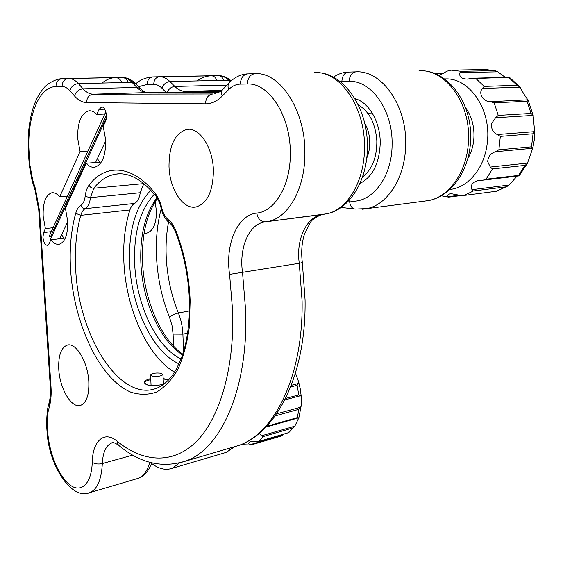 <?xml version="1.0" encoding="UTF-8"?>
<svg xmlns="http://www.w3.org/2000/svg" width="563" height="563" viewBox="0 0 563 563"><rect width="100%" height="100%" fill="white"/><g stroke="black" fill="none" stroke-linecap="round" stroke-linejoin="round"><path stroke-width="0.84" d="M143.783 183.658L140.25 192.722C139.371 198.232 137.478 201.807 134.578 203.433C132.544 204.524 130.989 206.691 129.919 209.936C124.993 225.615 122.987 243.033 123.888 262.182C125.873 308.102 146.964 355.844 174.516 372.22M163.805 384.219C156.873 385.775 151.025 385.929 146.26 384.684L144.318 382.094C144.93 380.574 147.084 379.413 150.764 378.603M163.164 378.547L167.823 379.687M104.781 114.05L96.78 114.395C94.211 111.734 91.593 110.545 88.926 110.82L89.918 110.777M101.868 107.019L101.565 107.026C105.197 106.252 108.019 116.428 105.513 121.291L103.219 126.274L105.682 140.103C105.795 155.824 102.135 164.868 94.697 167.232C91.755 167.626 88.912 166.303 86.16 163.249L65.407 208.254L67.68 220.999C67.989 234.342 65.181 242.083 59.249 244.222C56.399 244.722 53.598 243.258 50.846 239.817L49.03 243.751L47.44 245.299C45.075 245.088 43.576 242.449 42.943 237.375L43.597 232.54L45.378 228.585L52.774 227.726M87.856 151.039L80.045 151.567L77.68 138.301C77.412 122.389 81.156 113.233 88.926 110.82M67.243 196.1L59.678 196.825C57.053 193.735 54.428 192.391 51.796 192.792L52.619 192.715M45.378 228.585L43.182 216.312C42.76 202.814 45.631 194.974 51.796 192.792M58.763 369.131C58.235 355.746 61.022 347.758 67.117 345.168C75.822 341.896 87.99 361.995 88.813 381.834C89.2 394.966 86.491 402.805 80.692 405.36C71.656 408.893 59.671 388.604 58.763 369.131M169.006 166.458C169.048 145.367 175.037 133.023 186.958 129.42C199.436 126.985 213.046 147.626 213.405 170.624C213.06 191.23 207.318 203.327 196.177 206.931C183.123 210.02 169.562 189.203 169.006 166.458M50.846 239.817L63.908 238.205L61.606 234.736M97.357 158.675L99.947 162.207L86.16 163.249M80.045 151.567L59.678 196.825M101.565 107.026L99.032 109.391L96.78 114.395M354.908 98.638C368.941 102.184 380.525 122.277 380.222 143.403C379.314 163.58 372.551 176.93 359.933 183.461M155.107 201.772L156.444 211.026C156.451 223.624 153.242 230.985 146.816 233.11L144.121 233.103M362.481 176.993C372.15 169.47 376.936 157.422 376.837 140.849C375.507 123.452 369.3 111.439 358.23 104.817M366.682 158.302C368.941 153.129 369.961 147.4 369.743 141.116C369.412 134.304 367.709 128.273 364.634 123.008M291.289 385.331L298.439 383.48L298.608 381.784L295.484 373.079M298.439 383.48L297.095 385.324L290.635 386.999M242.371 444.657L250.711 445.037L249.613 444.826L282.816 435.051L280.522 436.276L250.711 445.037M288.516 432.701L258.318 441.575L250.162 441.849C248.473 442.715 248.29 443.707 249.613 444.826M258.318 441.575L288.777 432.609L294.794 426.198L292.542 428.049L263.287 436.564L261.366 435.853L294.794 426.198M294.843 426.142L298.883 417.725L265.849 427.148L298.503 417.859M259.487 433.123L261.366 435.853M265.884 427.113L267.918 425.98L297.306 417.626L298.545 417.852M276.581 413.882L300.677 407.211L298.89 409.322L275.159 415.916M300.677 407.211L301.24 405.522L301.24 396.605L300.614 395.705L284.808 399.941M285.561 398.442L298.798 394.916L300.614 395.705M461.132 195.544L448.69 197.134L448.035 196.684L459.584 195.199M463.666 195.488L496.538 191.237L463.666 195.488L460.112 195.347L450.71 193.588C448.303 194.305 447.409 195.34 448.035 196.684M509.051 185.044L505.792 186.895L473.392 190.984L471.977 189.675L509.051 185.044L516.574 176.726M492.484 168.921L490.289 167.056L527.517 163.087L526.482 164.276L525.012 165.388L492.484 168.921L486.066 179.217L483.124 180.153L478.297 180.547C472.223 182.321 470.119 185.361 471.977 189.675M495.391 151.743L498.874 149.814L531.514 146.823L532.718 148.273L495.391 151.743C490.45 153.53 487.889 156.866 487.72 161.75L490.289 167.056M467.719 158.731C470.999 153.256 473.011 147.02 473.764 140.018C474.792 127.484 472.019 116.654 465.446 107.526M486.066 179.217L518.537 175.417L519.142 175.916L527.517 163.094L532.718 148.273M483.167 180.146L519.185 175.881M496.538 191.237L507.383 186.226M491.809 123.22C490.908 128.484 492.724 132.256 497.249 134.543L534.681 131.643L533.105 115.408L495.567 117.737L491.809 123.22M534.681 131.643L533.048 133.776L500.338 136.373L497.249 134.543M495.567 117.737L498.248 115.408L531.071 113.43L533.105 115.408M528.01 99.89L527.074 101.256L494.18 102.846L490.366 101.671L528.031 99.813C525.941 97.554 523.294 93.338 520.085 87.159L482.364 88.475C478.057 93.374 483.174 101.84 490.366 101.671M482.364 88.475L484.173 86.392L517.158 85.302L520.085 87.159M520.015 87.082L509.409 77.286L475.862 78.503L472.997 78.208L467.311 79.116C461.414 78.897 458.965 76.723 459.971 72.599L461.132 71.304L494.194 70.671L497.783 71.832L459.971 72.599M505.314 77.391L497.783 71.832M494.194 70.671L484.222 69.566L450.949 70.164L447.247 71.114L438.964 75.505M435.727 73.605L443.44 73.443M106.421 115.056L50.593 236.566L49.178 236.305L105.83 111.763M51.275 239.768L50.536 239.099L106.386 117.85M49.178 236.305L105.823 111.741M106.294 113.909L105.323 113.67M52.845 234.095L51.493 234.616M150.215 385.465C144.93 384.557 143.445 383.164 145.754 381.292L150.8 379.476M163.179 378.843L168.358 380.145M152.552 376.161C157.584 376.717 161.067 376.204 163.003 374.606L161.004 373.234C156 372.678 152.524 373.199 150.588 374.789L152.552 376.161M129.919 209.936L80.776 215.319C76.265 231.463 74.569 249.409 75.695 269.156C78.454 334.76 118.983 401.426 155.564 388.646C161.687 386.556 167.295 382.122 172.391 375.331L176.493 368.885L181.216 358.687C187.155 342.529 189.886 323.071 189.414 300.318M161.166 208.324C159.962 203.342 158.259 199.386 156.05 196.459L155.599 193.946C158.386 197.571 160.441 202.223 161.757 207.902C163.038 213.264 165.177 217.156 168.168 219.577C171.356 222.054 173.981 225.897 176.043 231.119C184.453 253.132 189.154 276.313 190.153 300.677L189.351 326.843C187.113 343.177 183.285 357.364 177.873 369.398C171.708 379.87 164.6 387.428 156.535 392.08C148.139 394.987 139.525 395.001 130.693 392.122C99.517 378.92 73.732 323.38 70.558 269.163C69.369 248.691 71.079 230.077 75.702 213.314L80.776 215.319C81.762 211.984 83.225 209.76 85.168 208.648L134.578 203.433M176.043 231.119L175.684 232.385C183.834 253.793 188.408 276.349 189.407 300.058M228.634 89.594C227.459 85.998 228.022 83.359 230.33 81.684C235.095 77.103 240.528 74.527 246.629 73.943L255.018 73.676C279.684 71.705 305.012 109.595 304.886 151.799C305.618 187.458 288.791 217.529 268.572 221.322L265.082 221.864C260.627 221.576 257.847 218.641 256.756 213.06C275.251 211.477 291.092 184.453 290.304 151.989C290.29 115.528 268.692 82.627 247.424 84.014L240.373 84.112C236.073 84.225 232.16 86.055 228.634 89.594L222.181 96.139C216.973 101.305 211.428 103.873 205.53 103.838L86.625 102.572C82.374 102.459 78.334 100.27 74.52 95.999L69.847 90.72C67.328 87.912 64.738 86.519 62.085 86.533L55.976 86.611C56.11 81.846 58.256 79.179 62.409 78.63L68.559 78.468C64.386 79.031 62.226 81.712 62.085 86.533M255.018 73.676C250.296 74.379 247.762 77.828 247.424 84.014M265.567 221.822L263.583 222.153C248.255 225.221 238.965 248.818 242.547 272.661L245.764 311.944C248.023 389.624 220.823 448.514 186.43 460.759C163.052 468.55 140.623 463.539 119.145 445.734L117.512 443.883L117.041 441.174C142.545 461.991 171.968 464.841 195.481 442.427C218.831 419.892 234.257 370.743 232.723 311.895L229.584 274.378C225.038 244.553 237.199 215.059 256.756 213.06M229.535 448.162L239.029 445.382C274.765 432.792 303.422 375.528 302.085 300.98L299.277 263.287L229.584 274.378M302.338 262.597L299.277 263.287C295.906 240.436 305.744 217.705 321.466 214.637L326.582 213.799C347.315 209.978 364.803 181.096 364.486 147.077C365.113 106.801 339.806 70.72 314.562 72.606M182.567 354.957C159.737 340.495 142.383 300.804 140.863 262.604C139.856 235.221 145.219 213.609 156.95 197.761M154.29 194.27C140.124 209.725 133.586 232.808 134.663 263.519C136.288 304.604 156.218 347.223 181.089 359.018M179.048 363.846C152.679 352.121 131.369 307.018 129.61 263.526C128.434 230.731 135.5 206.318 150.793 190.28M136.415 478.86L138.259 478.318C143.523 476.207 147.358 470.872 149.765 462.3M50.973 231.674L43.597 232.54M104.711 109.166L99.032 109.391M115.76 77.624C118.603 77.87 120.623 79.531 121.805 82.62M69.826 78.524L114.409 77.68C110.003 78.081 105.893 79.869 102.086 83.064M128.237 82.472C127.048 79.376 125.028 77.708 122.178 77.462C127.041 77.518 131.432 79.51 135.345 83.423L132.066 82.388C128.8 79.045 125.422 77.398 121.939 77.462L68.559 78.468C71.902 78.412 75.16 80.122 78.348 83.591C74.02 84.112 71.184 86.491 69.847 90.72M136.091 84.197L140.187 88.454L136.908 87.434L132.066 82.388L78.348 83.591L83.071 88.827C78.729 89.369 75.878 91.755 74.52 95.999M140.919 89.207L140.187 88.454C142.798 91.178 145.191 92.55 147.372 92.585M147.703 92.585L147.422 92.585C143.706 92.55 140.201 90.833 136.908 87.434L83.071 88.827C86.28 92.36 89.672 94.148 93.24 94.197C88.996 94.816 86.793 97.603 86.625 102.572M219.021 92.311L147.422 92.585L93.24 94.197L212.87 93.986C208.261 94.718 205.819 97.997 205.53 103.838M324.527 214.067L323.5 214.306M316.272 72.613C343.803 72.381 368.012 108.103 367.372 146.654C367.681 180.026 349.722 209.535 326.582 213.799L265.082 221.864L321.466 214.637C315.498 217.283 311.811 219.873 310.403 222.42L304.414 234.299C301.74 242.878 301.05 252.337 302.345 262.675L305.069 299.776C306.307 373.536 277.369 431.842 239.029 445.382L178.985 463.075M247.931 73.859C243.223 74.555 240.704 77.975 240.373 84.112M228.831 83.225L223.898 88.264C221.597 89.939 221.02 92.564 222.181 96.139M55.976 86.611C38.347 86.428 26.51 118.694 29.17 153.34L28.453 153.101C27.376 135.852 29.086 120.306 33.59 106.477C36.243 98.877 39.79 92.564 44.224 87.547C46.743 84.471 54.266 79.376 61.346 78.686M29.17 153.34L29.973 165.388L29.255 165.107L28.46 153.213M29.973 165.388L32.696 180.061L32.387 181.8L34.913 189.745M32.696 180.061L35.42 188.626L35.103 190.329L38.763 210.224L39.509 210.675L51.001 386.739L50.241 385.697L38.777 210.435M35.42 188.626L39.509 210.675M51.001 386.739C51.444 393.903 51.008 400.138 49.692 405.459L49.347 401.813C50.311 397.612 50.614 392.397 50.269 386.169M49.692 405.459L48.052 411.947L47.721 408.295L48.995 403.214M48.052 411.947L47.208 424.164L46.462 423.024L47.369 409.681M47.208 424.164L47.707 431.708L46.968 430.554L46.497 423.538M47.707 431.708C49.08 452.933 58.904 476.741 70.065 485.01C81.213 493.505 91.628 483.723 92.241 462.265C94.866 464.018 98.222 464.447 102.325 463.56C101.467 479.577 97.336 489.24 89.925 492.562C71.473 500.901 48.495 464.947 47.003 431.068M112.6 442.708L111.685 442.975C105.992 445.481 102.874 452.342 102.325 463.56L132.741 455.108M92.241 462.265C92.592 441.054 104.099 430.231 117.041 441.174M115.514 77.624L69.481 78.496M119.124 173.791L115.619 174.143C107.273 175.628 99.996 180.329 93.789 188.246L143.748 183.622M140.25 192.722L90.481 197.62C89.707 203.313 87.934 206.987 85.168 208.648C83.05 208.641 81.642 207.508 80.931 205.263C83.127 203.919 84.534 200.97 85.14 196.417C85.731 191.589 87.04 187.831 89.067 185.136C105.387 163.263 132.734 164.473 155.599 193.946M89.067 185.136C90.045 187.19 91.621 188.232 93.789 188.246L90.481 197.62L85.14 196.417M75.702 213.314C76.871 209.302 78.609 206.614 80.931 205.263M161.757 207.902L161.201 208.5C162.623 214.594 165.198 219.225 168.928 222.392M168.168 219.577L169.414 222.772C171.68 224.546 173.721 227.628 175.55 232.033M423.277 201.258L428.577 200.576C449.9 196.754 468.219 169.991 468.529 138.822C469.922 101.931 444.925 68.982 419.034 70.734M333.416 77.208C337.652 74.246 342.234 72.55 347.16 72.127L355.851 71.867C381.411 70.03 406.634 104.873 405.684 143.804C405.74 176.698 387.872 204.749 366.858 208.577L354.957 209.056C351.664 208.296 349.876 205.586 349.602 200.935C371.073 204.285 392.362 177.704 392.094 143.994C392.812 110.348 371.263 80.094 349.187 81.417L340.221 81.635M355.851 71.867C351.798 72.507 349.581 75.695 349.187 81.417M168.513 222.047C166.486 232.878 165.712 244.215 166.184 256.066C167.07 276.032 171.138 295.012 178.372 313L189.506 310.931M169.484 317.187C171.673 315.245 174.636 313.851 178.372 313C181.068 319.735 182.581 326.779 182.898 334.155L173.094 334.091L171.996 325.449L169.484 317.187C155.726 283.379 152.341 241.217 161.257 208.746M187.704 333.183L182.898 334.155L183.559 351.854M420.842 70.734C448.148 70.509 472.012 103.113 470.64 138.512C470.337 169.217 451.617 196.452 428.577 200.576L362.516 209.197M221.738 90.376L185.551 91.452L220.605 91.276M135.732 83.774C140.187 79.918 145.557 77.652 151.855 76.969L159.575 76.751C163.157 76.688 166.599 78.285 169.913 81.544L174.833 86.449C178.175 89.756 181.75 91.424 185.551 91.452L182.651 92.452M167.056 92.508C168.703 88.87 171.293 86.85 174.833 86.449L226.995 85.097M211.392 75.808L160.568 76.772M160.934 76.8L210.217 75.864C205.53 76.244 201.118 77.933 196.987 80.938M153.748 84.323C153.938 79.798 155.881 77.272 159.575 76.751L218.212 75.639C221.906 75.576 225.446 77.103 228.824 80.22L169.913 81.544C166.071 82.029 163.418 84.26 161.961 88.236C159.336 85.611 156.598 84.302 153.748 84.323L147.196 84.422L138.484 86.688M230.358 81.663L228.824 80.22L231.203 80.875C227.346 77.391 223.068 75.653 218.388 75.639C220.886 75.857 222.638 77.427 223.638 80.34M166.184 92.515L161.961 88.236M348.504 72.05C344.465 72.69 342.255 75.85 341.868 81.529M348.666 200.822L349.602 200.935M173.573 346.125L173.094 334.091M147.196 84.422C147.379 79.932 149.308 77.427 152.988 76.913M179.323 462.997L172.51 468.219C165.803 470.569 158.843 468.986 151.644 463.455M224.18 452.99L226.157 452.406L233.216 447.296M211.568 75.808C214.074 76.026 215.819 77.588 216.818 80.488M298.798 394.916L297.095 385.324M288.221 432.736L292.542 428.049M263.287 436.564L259.057 441.301M297.306 417.626L298.89 409.322M268.284 424.53L267.918 425.98M449.802 189.442C468.071 187.915 484.891 167.844 487.326 142.418C491.555 109.264 468.909 76.885 444.573 78.982M473.392 190.984L464.095 195.41M500.338 136.373L498.874 149.814M531.514 146.823L533.048 133.776M518.537 175.417L525.012 165.388M496.453 191.23L505.792 186.895M531.071 113.43L527.074 101.256M494.18 102.846L498.248 115.408M517.158 85.302L508.889 77.652M475.862 78.503L484.173 86.392M451.167 70.157L461.132 71.304M442.856 73.802L435.678 73.957M157.373 198.436C146.556 214.039 141.609 235.257 142.538 262.091C144.001 299.896 161.053 339.348 182.813 354.211M68.158 344.964L67.117 345.168M188.95 129.307L186.958 129.42M151.869 462.849C146.394 475.348 143.234 475.707 138.259 478.318L89.925 492.562M222.406 89.777L214.609 93.887M29.262 165.233L32.197 181.202M112.783 442.687L111.685 442.975C112.361 441.983 114.556 442.666 118.265 445.016M119.968 173.777L115.619 174.143C120.088 173.39 124.768 173.833 129.666 175.466C138.315 178.422 146.978 185.248 155.648 195.952M354.957 209.056L341.15 207.395M234.321 446.987L226.157 452.406L172.51 468.219M372.178 112.966L367.752 113.198M301.24 396.605L300.339 389.258L298.608 381.784M250.901 445.002L280.522 436.276M250.563 441.73L250.162 441.849M301.24 405.522L298.883 417.725M441.209 195.776L448.69 197.134M534.808 131.221L534.266 139.969L532.76 148.407M473.582 78.201L509.311 77.286M451.751 193.454L450.724 193.581M486.031 69.566L495.665 70.931M528.031 99.813L533.309 115.844M480.112 180.336L478.297 180.547M59.727 238.719L67.715 221.731M95.541 162.545L105.717 140.905M163.003 374.606L163.411 384.304M150.61 375.24L151.067 385.521"/></g></svg>
